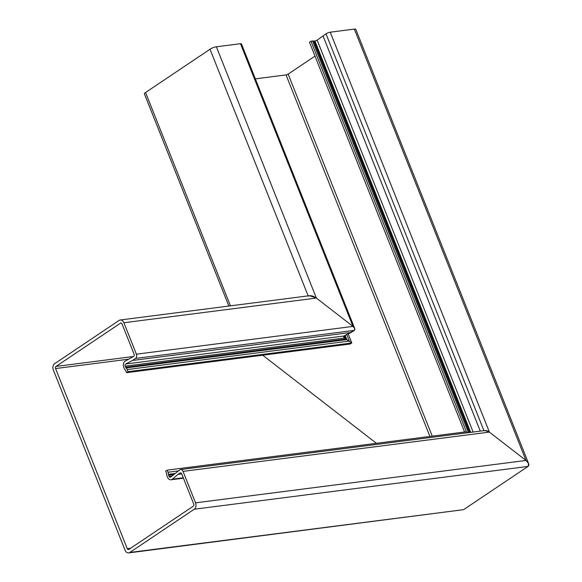 <?xml version="1.0" encoding="UTF-8"?>
<svg xmlns="http://www.w3.org/2000/svg" width="582" height="582" viewBox="0 0 582 582"><rect width="100%" height="100%" fill="white"/><g stroke="black" fill="none" stroke-linecap="round" stroke-linejoin="round"><path stroke-width="0.87" d="M132.514 360.469L135.533 358.439A3.216 2.306 -97.3 0 0 136.392 354.183L123.879 322.741A4.823 3.456 -97.3 0 0 120.241 319.984L309.58 295.7L316.361 298.057L352.961 326.407C354.875 328.073 355.333 329.397 354.329 330.38L351.31 332.409L132.514 360.469L125.727 363.99A1.608 1.149 82.7 0 0 125.21 366.165L125.654 367.278A1.608 1.149 82.7 0 0 126.09 367.933A4.023 2.881 -97.3 0 1 127.196 369.563L128.033 371.665L351.783 342.973L350.269 343.984L351.783 342.973L345.781 339.051L343.613 336.985L343.904 336.01L354.329 330.38L354.714 328.539L352.961 326.407L316.361 298.057C313.109 295.816 310.41 295.183 308.271 296.151M354.714 328.539L241.435 43.868A3.216 0.757 158.3 0 0 240.461 43.701L216.373 46.793A4.823 1.135 158.3 0 0 210.015 49.244L145.551 92.502A4.823 1.135 158.3 0 0 144.401 93.855L228.85 306.052M460.508 510.058L463.585 509.665L528.049 466.415L528.631 463.643L525.997 460.457L489.397 432.106C487.229 430.607 485.424 430.185 483.998 430.833M528.631 463.643L355.798 29.34A4.823 1.135 158.3 0 0 354.336 29.1L330.249 32.192A3.216 0.757 158.3 0 0 326.007 33.829L317.154 40.107A1.608 0.378 -21.7 0 1 314.949 40.987L314.098 41.096A1.608 0.378 -21.7 0 1 313.669 41.067A4.023 0.946 158.3 0 0 312.592 41.009L310.984 41.22L466.4 431.764L467.659 432.739L466.4 431.764L167.216 470.132L168.06 472.235L178.238 470.933M480.281 431.124L322.988 35.851M464.582 431.997L309.471 42.231L310.984 41.22M314.993 56.105L288.163 74.103A1.608 0.378 -21.7 0 1 286.046 74.918L255.36 78.854M376.416 443.302L262.708 355.216L376.416 443.302M351.31 332.409L343.904 336.01L344.486 338.047L351.783 342.973L348.182 333.93M120.241 319.984A4.823 3.456 -97.3 0 0 119.121 320.413L54.657 363.663A4.823 3.456 -97.3 0 0 53.369 370.043L125.043 550.143A4.823 3.456 -97.3 0 0 128.68 552.9A4.823 3.456 -97.3 0 0 129.801 552.471L194.257 509.221A4.823 3.456 -97.3 0 0 195.545 502.833L183.032 471.391A3.216 2.306 -97.3 0 0 180.609 469.55A3.216 2.306 -97.3 0 0 179.867 469.841L170.708 477.014A1.608 1.149 82.7 0 1 170.25 477.218A1.608 1.149 82.7 0 1 169.035 476.302L168.598 475.188A1.608 1.149 82.7 0 1 168.438 474.345A4.023 2.881 -97.3 0 0 168.06 472.235M129.801 552.471L463.585 509.665L128.68 552.9M463.585 509.665L528.049 466.415C529.547 464.945 528.863 462.959 525.997 460.457L354.336 29.1M180.609 469.55L484.871 430.534L489.397 432.106L525.997 460.457L195.545 502.833M167.216 470.132L165.71 471.144L166.547 473.246A1.608 1.149 82.7 0 1 166.699 474.09A4.023 2.881 -97.3 0 0 167.085 476.207L167.449 477.116A4.663 3.339 -97.3 0 0 170.963 479.786A4.663 3.339 -97.3 0 0 172.294 479.182L177.961 474.425L181.751 473.944M177.961 474.425L180.1 472.991A1.608 1.149 82.7 0 1 180.471 472.853A1.608 1.149 82.7 0 1 181.686 473.77L193.733 504.056A1.608 1.149 82.7 0 1 193.304 506.18L128.84 549.43A1.608 1.149 82.7 0 1 128.469 549.575A1.608 1.149 82.7 0 1 127.254 548.659L55.588 368.559A1.608 1.149 82.7 0 1 56.018 366.427L120.481 323.177A1.608 1.149 82.7 0 1 120.852 323.039A1.608 1.149 82.7 0 1 122.067 323.956L134.115 354.242A1.608 1.149 82.7 0 1 133.685 356.366L125.283 361.051A4.663 3.339 -97.3 0 0 123.777 367.38L124.141 368.29A4.023 2.881 -97.3 0 0 125.246 369.919A1.608 1.149 82.7 0 1 125.683 370.574L126.527 372.676L350.269 343.984M128.033 371.665L126.527 372.676M308.162 295.882L210.015 49.244M123.879 322.741L316.361 298.057L216.373 46.793M230.45 305.848L145.551 92.502M183.032 471.391L489.397 432.106L330.249 32.192M483.926 430.658L326.007 33.829M473.122 432.04L317.154 40.107M470.692 432.353L314.949 40.987M469.841 432.462L314.098 41.096M469.441 432.513L313.669 41.067M468.445 432.644L312.592 41.009M432.237 436.144L288.163 74.103M429.916 436.442L286.046 74.918M127.196 369.563L349.331 341.074L346.763 334.614M126.09 367.933L346.799 339.626L345.119 335.414M125.654 367.278L345.781 339.051L344.464 335.734M125.21 366.165L344.486 338.047L343.722 336.127M136.392 354.183L352.961 326.407L240.461 43.701M194.257 509.221L528.049 466.415M169.035 476.302L172.01 475.923M168.598 475.188L173.654 474.541M168.438 474.345L174.869 473.522M172.294 479.182L183.279 477.778M180.1 472.991L180.871 472.897M127.254 548.659L130.644 548.222M55.588 368.559L128.942 359.152M56.018 366.427L133.496 356.497M120.481 323.177L121.252 323.083M125.727 363.99L343.904 336.01M135.533 358.439L354.329 330.38M170.963 479.786L183.439 478.186"/></g></svg>
